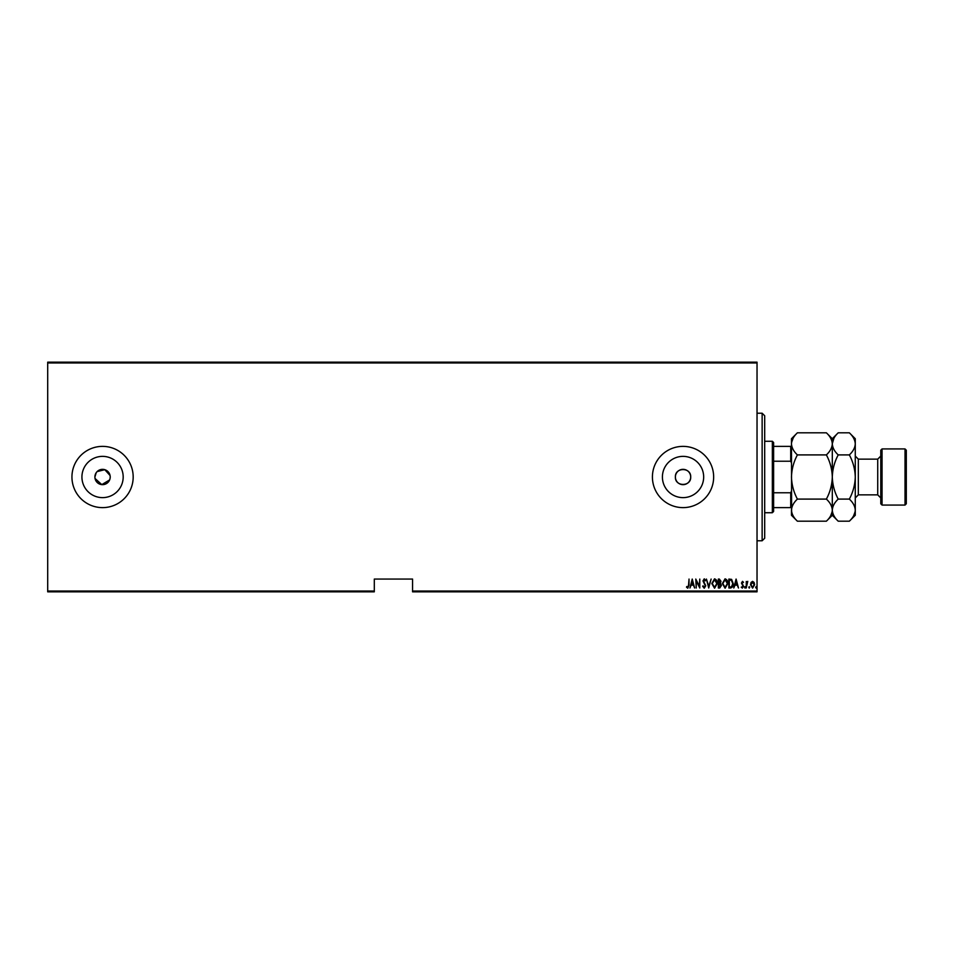 <?xml version="1.0" encoding="UTF-8"?>
<svg xmlns="http://www.w3.org/2000/svg" width="954" height="954" viewBox="0 0 954 954"><rect width="100%" height="100%" fill="white"/><g stroke="black" fill="none" stroke-linecap="round" stroke-linejoin="round"><path stroke-width="1.43" d="M110.211 477A7.656 7.656 0 0 0 102.555 469.344A7.656 7.656 0 0 0 94.899 477A7.656 7.656 0 0 0 102.555 484.656A7.656 7.656 0 0 0 110.211 477L110.068 478.503M110.068 475.509L104.785 469.678L97.153 471.586M96.199 472.743L94.899 477M690.696 477A7.656 7.656 0 0 0 683.04 469.344A7.656 7.656 0 0 0 675.384 477C674.907 486.874 691.161 486.874 690.696 477C691.173 467.138 674.919 467.102 675.384 477A7.656 7.656 0 0 0 683.04 484.656A7.656 7.656 0 0 0 690.696 477M703.67 477A20.63 20.63 0 0 0 683.04 456.37A20.63 20.63 0 0 0 662.41 477A20.63 20.63 0 0 0 683.04 497.63A20.63 20.63 0 0 0 703.67 477M123.185 477A20.63 20.63 0 0 0 102.555 456.37A20.63 20.63 0 0 0 81.925 477A20.63 20.63 0 0 0 102.555 497.63A20.63 20.63 0 0 0 123.185 477M133.178 477A30.623 30.623 0 0 0 102.555 446.377A30.623 30.623 0 0 0 71.944 477A30.623 30.623 0 0 0 102.555 507.623A30.623 30.623 0 0 0 133.178 477M713.652 477A30.623 30.623 0 0 0 683.04 446.377A30.623 30.623 0 0 0 652.417 477A30.623 30.623 0 0 0 683.04 507.623A30.623 30.623 0 0 0 713.652 477M757.035 591.051L757.035 591.826L412.569 591.826L412.569 591.051L757.035 591.051L757.035 362.949L47.7 362.949L47.7 362.174L757.035 362.174L757.035 362.949M47.7 591.051L374.302 591.051L374.302 591.826L47.7 591.826L47.7 362.949M751.048 582.429L752.575 581.356L754.089 582.429L754.626 584.742L752.575 588.105L750.512 584.742L751.048 582.429M746.266 587.998L746.266 581.463L746.732 582.429L747.769 581.356L746.266 587.998M742.486 581.356L743.524 582.286L741.926 583.037L743.524 586.221L742.367 588.105L741.234 587.223L743.071 586.257L741.461 583.061L742.486 581.356M730.514 587.998L728.868 587.998L728.868 579.066L731.623 579.388L733.221 583.645C733.435 585.994 732.529 587.437 730.514 587.998M718.338 587.998L718.338 579.066L719.34 579.066L720.974 581.272L720.377 583.18L721.427 585.458L719.757 587.998L718.338 587.998M708.715 587.998L706.425 579.066L708.774 586.269L711.124 579.066L708.715 587.998M696.241 587.998L695.776 579.066L699.33 586.102L699.783 579.066L699.783 587.998L696.241 580.974L696.241 587.998M688.561 585.005L689.026 579.066L689.026 585.088L687.786 588.224L686.51 587.187L686.785 586.507L687.822 587.306L688.561 585.005M412.569 591.051L412.569 579.066L374.302 579.066L374.302 591.051M692.234 579.066L694.631 587.998L693.403 585.136L691.173 585.136L689.945 587.998L692.234 579.066M704.243 588.224L702.645 586.269L703.098 585.816L704.255 587.306L705.28 585.792L702.991 580.914L704.255 578.828L705.626 580.342L705.197 580.891L704.195 579.746L703.456 580.879L705.745 585.804L704.243 588.224M711.803 583.562L714.522 578.828C716.537 579.591 717.468 581.153 717.301 583.526L714.57 588.224L711.803 583.562M722.345 583.562L725.052 578.828C727.067 579.591 727.997 581.153 727.842 583.526L725.1 588.224L722.345 583.562M736.083 579.066L738.491 587.998L737.251 585.136L735.021 585.136L733.793 587.998L736.083 579.066M744.549 587.366L745.014 586.615L745.468 587.366L745.014 588.105L744.549 587.366M748.795 587.366L749.248 586.615L749.701 587.366L749.248 588.105L748.795 587.366M755.663 587.366L756.117 586.615L756.582 587.366L756.117 588.105L755.663 587.366M95.054 478.491L101.804 484.62L109.627 479.934M693.164 584.218L692.282 580.783L691.411 584.218L693.164 584.218M716.848 583.526L714.546 579.746L712.268 583.562L714.546 587.306L716.848 583.526M719.423 579.984L718.791 579.984L718.791 582.846L720.509 581.296L719.423 579.984M719.101 583.753L718.791 587.08L719.471 587.08L720.974 585.458L719.101 583.753M727.377 583.526L725.076 579.746L722.798 583.562L725.076 587.306L727.377 583.526M729.321 579.984L729.321 587.08L731.468 586.853L732.755 583.633L731.348 580.235L729.321 579.984M737.025 584.218L736.142 580.783L735.26 584.218L737.025 584.218M754.173 584.754L752.563 582.155L750.965 584.754L752.563 587.306L754.173 584.754M762.139 413.213L764.691 415.765L764.691 538.235L762.139 540.787L762.139 413.213L757.035 413.213M772.346 441.273L773.622 442.549L773.622 511.451L772.346 512.727L772.346 441.273L764.691 441.273M773.622 446.377L791.474 446.377M773.622 492.777L790.711 492.777L791.474 491.036M791.474 462.964L790.711 461.223L790.711 446.377M773.622 461.223L790.711 461.223M791.474 507.623L790.711 507.623L790.711 492.777M773.622 507.623L790.711 507.623M882.056 505.071L880.78 503.795L880.78 450.205L882.056 448.929L882.056 505.071L905.024 505.071L905.024 448.929L882.056 448.929M905.024 448.929L906.3 450.205L906.3 503.795L905.024 505.071M793.132 438.172L791.605 442.334M826.379 432.806C830.087 436.24 832.055 439.925 832.305 443.848L832.305 438.721L826.379 432.806L797.401 432.806C793.68 436.288 791.701 439.973 791.474 443.848C791.725 447.784 793.704 451.469 797.401 454.903L826.379 454.903C830.099 461.843 832.067 469.201 832.305 477C832.067 484.811 830.099 492.169 826.379 499.097L797.401 499.097C793.692 492.157 791.713 484.799 791.474 477C791.713 469.189 793.692 461.831 797.401 454.903M826.379 454.903C830.099 451.421 832.079 447.736 832.305 443.848L832.305 477C832.544 469.189 834.511 461.819 838.22 454.903C834.523 451.469 832.556 447.784 832.305 443.848L832.186 442.334M826.379 499.097C830.087 502.531 832.055 506.216 832.305 510.151C832.079 514.027 830.099 517.712 826.379 521.194L797.401 521.194C793.704 517.76 791.725 514.075 791.474 510.151C791.701 506.264 793.68 502.579 797.401 499.097M830.66 515.828L832.186 511.666M797.401 432.806L791.474 438.721L791.605 511.666M855.142 442.334L855.273 443.848C855.022 439.925 853.043 436.24 849.346 432.806L855.273 438.721L855.273 510.151C855.046 514.027 853.067 517.712 849.346 521.194L838.22 521.194C834.523 517.76 832.556 514.075 832.305 510.151C832.532 506.264 834.5 502.579 838.22 499.097C834.511 492.157 832.544 484.799 832.305 477L832.305 515.279L826.379 521.194M791.474 510.151L791.474 515.279L797.401 521.194M833.951 438.172L832.305 443.658M832.305 443.848C832.532 439.973 834.5 436.288 838.22 432.806L849.346 432.806M832.305 510.151L832.425 511.666M855.273 443.848C855.046 447.736 853.067 451.421 849.346 454.903C853.055 461.843 855.034 469.201 855.273 477C855.034 484.811 853.055 492.181 849.346 499.097C853.043 502.531 855.022 506.216 855.273 510.151L855.273 515.279L849.346 521.194M853.615 515.828L855.142 511.666M849.346 499.097L838.22 499.097M849.346 454.903L838.22 454.903M880.78 497.928L877.728 494.864L877.728 459.136L858.326 459.136L858.326 494.864L855.273 497.928M762.139 540.787L757.035 540.787M772.346 512.727L764.691 512.727M832.305 438.721L838.22 432.806M832.305 515.279L838.22 521.194M877.728 494.864L858.326 494.864M877.728 459.136L880.78 456.072M858.326 459.136L855.273 456.072"/></g></svg>
